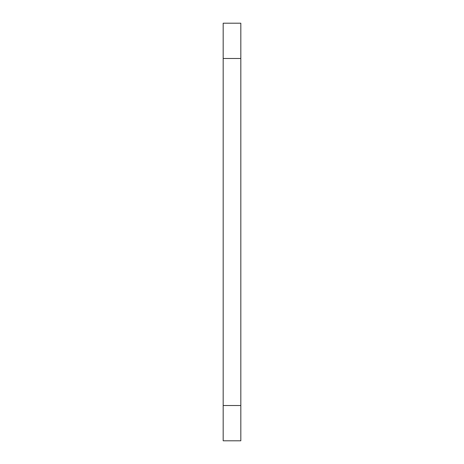 <?xml version="1.0" encoding="UTF-8"?>
<svg xmlns="http://www.w3.org/2000/svg" width="464" height="464" viewBox="0 0 464 464"><rect width="100%" height="100%" fill="white"/><g stroke="black" fill="none" stroke-linecap="round" stroke-linejoin="round"><path stroke-width="0.7" d="M240.822 58.493L223.178 58.493L223.178 23.2L240.822 23.2L240.822 440.8L223.178 440.8L223.178 405.507L240.822 405.507M223.178 58.493L223.178 405.507"/></g></svg>

